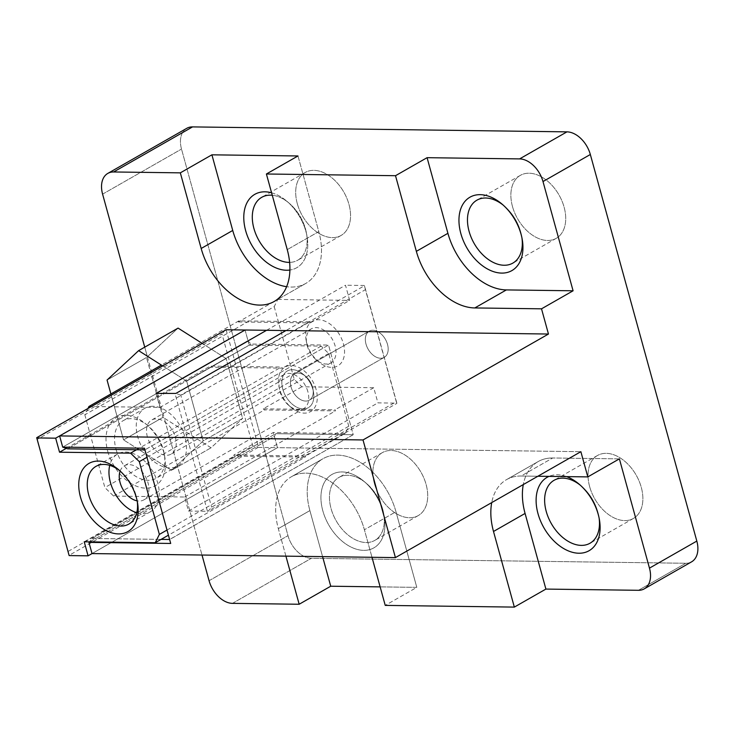 <?xml version="1.0" encoding="UTF-8"?>
<svg xmlns="http://www.w3.org/2000/svg" width="734" height="734" viewBox="0 0 734 734"><rect width="100%" height="100%" fill="white"/><g stroke="black" fill="none" stroke-linecap="round" stroke-linejoin="round"><path stroke-width="0.55" stroke-dasharray="3.67 2.75" d="M211.043 447.795L164.297 418.169L201.997 555.032L164.297 418.169L163.003 417.343L146.516 357.504L178.078 328.107L147.369 356.706L164.297 418.169L163.003 417.343L146.516 357.504L147.369 356.706L164.297 418.169L211.043 447.795L242.615 418.398L211.043 447.795L171.591 470.329L123.541 439.877L163.003 417.343L123.541 439.877L110.889 393.956L123.541 439.877L171.591 470.329L211.043 447.795M285.921 556.152L278.333 528.618A60.39 39.783 60.3 0 1 291.416 476.742A60.39 39.783 60.3 0 1 364.403 529.755L371.991 557.289L364.403 529.755A60.39 39.783 60.3 0 0 291.416 476.742L322.978 458.713A60.39 39.783 60.3 0 1 395.965 511.726L416.802 587.365L385.24 605.394L416.802 587.365L380.139 586.879L416.802 587.365L395.965 511.726L364.403 529.755L395.965 511.726A60.39 39.783 60.3 0 0 322.978 458.713A60.39 39.783 60.3 0 0 309.895 510.589A60.39 39.783 60.3 0 1 322.978 458.713L291.416 476.742A60.39 39.783 60.3 0 0 278.333 528.618L285.921 556.152M521.112 476.017A60.39 39.783 -119.7 0 0 506.598 479.596A60.39 39.783 -119.7 0 0 491.725 502.606A60.39 39.783 -119.7 0 1 506.598 479.596L538.16 461.576A60.39 39.783 -119.7 0 0 523.287 484.578A60.39 39.783 -119.7 0 1 538.16 461.576A60.39 39.783 -119.7 0 1 552.674 457.988A60.39 39.783 -119.7 0 0 538.16 461.576L506.598 479.596A60.39 39.783 -119.7 0 1 521.112 476.017L537.884 476.238L521.112 476.017L552.674 457.988L521.112 476.017M226.127 329.759L258.533 447.41L277.47 447.667L92.025 553.574L277.47 447.667L580.869 451.685L277.47 447.667L274.388 436.455L275.764 433.684L353.228 434.712L328.538 345.072L251.074 344.044L248.156 341.209L245.064 330.006L249.239 345.163L210.649 367.202L210.337 366.082L281.342 367.028L282.517 368.156L210.649 367.202M144.736 347.154L147.369 356.706L144.736 347.154M202.015 343.273L226.127 358.559L242.615 418.398L203.153 440.932L171.591 470.329L203.153 440.932L242.615 418.398L226.127 358.559L186.675 381.093L203.153 440.932L186.675 381.093L226.127 358.559L202.015 343.273M282.783 389.121A21.139 13.918 -119.7 0 0 302.224 408.875A21.139 13.918 -119.7 0 0 313.501 392.149A21.139 13.918 -119.7 0 0 303.362 374.404A21.139 13.918 -119.7 0 0 286.581 371.468A21.139 13.918 -119.7 0 0 282.783 389.121A21.139 13.918 -119.7 0 0 302.224 408.875A21.139 13.918 -119.7 0 0 313.501 392.149A21.139 13.918 -119.7 0 0 303.362 374.404A21.139 13.918 -119.7 0 0 286.581 371.468A21.139 13.918 -119.7 0 0 282.783 389.121M245.064 330.006L248.156 341.209L62.702 447.125L248.156 341.209L251.074 344.044L67.601 448.832L251.074 344.044L328.538 345.072L144.919 449.859L328.538 345.072L353.228 434.712L169.756 539.499L144.47 448.217L170.701 543.454L169.618 539.499L353.228 434.712L275.764 433.684L92.291 538.472L89.374 541.866L92.291 538.472L275.764 433.684L274.388 436.455L88.942 542.371L274.388 436.455L277.47 447.667L273.296 432.509L233.843 455.043L234.146 456.163L305.161 457.108L168.425 535.196M107.063 380.038L146.516 357.504L107.063 380.038M162.563 365.816L186.675 381.093L162.563 365.816M92.291 538.472L161.095 539.389L92.291 538.472M297.976 155.966L318.804 231.595A60.39 39.783 60.3 0 1 305.72 283.471A60.39 39.783 60.3 0 1 286.627 286.691A60.39 39.783 60.3 0 0 305.72 283.471A60.39 39.783 60.3 0 0 318.804 231.595L287.242 249.624L318.804 231.595L297.976 155.966M186.739 128.331A24.158 15.909 -119.7 0 0 181.509 149.075L287.985 535.655A24.158 15.909 -119.7 0 0 311.372 558.299L685.785 563.262A24.158 15.909 -119.7 0 0 691.593 561.831A24.158 15.909 -119.7 0 1 685.785 563.262L311.372 558.299A24.158 15.909 -119.7 0 1 287.985 535.655L181.509 149.075A24.158 15.909 -119.7 0 1 186.739 128.331M512.479 206.502A36.232 23.864 -119.7 0 0 556.271 238.302A36.232 23.864 -119.7 0 0 559.024 195.005A36.232 23.864 -119.7 0 0 520.323 175.38A36.232 23.864 -119.7 0 0 512.479 206.502A36.232 23.864 -119.7 0 0 556.271 238.302A36.232 23.864 -119.7 0 0 559.024 195.005A36.232 23.864 -119.7 0 0 520.323 175.38A36.232 23.864 -119.7 0 0 512.479 206.502M297.298 203.639A36.232 23.864 -119.7 0 0 341.09 235.449A36.232 23.864 -119.7 0 0 348.944 204.327A36.232 23.864 -119.7 0 0 305.151 172.518A36.232 23.864 -119.7 0 0 297.298 203.639A36.232 23.864 -119.7 0 0 341.09 235.449A36.232 23.864 -119.7 0 0 348.944 204.327A36.232 23.864 -119.7 0 0 305.151 172.518A36.232 23.864 -119.7 0 0 297.298 203.639M589.641 486.624A36.232 23.864 -119.7 0 0 633.424 518.433A36.232 23.864 -119.7 0 0 636.185 475.137A36.232 23.864 -119.7 0 0 597.485 455.502A36.232 23.864 -119.7 0 0 589.641 486.624A36.232 23.864 -119.7 0 0 633.424 518.433A36.232 23.864 -119.7 0 0 636.185 475.137A36.232 23.864 -119.7 0 0 597.485 455.502A36.232 23.864 -119.7 0 0 589.641 486.624M374.459 483.77A36.232 23.864 -119.7 0 0 418.252 515.58A36.232 23.864 -119.7 0 0 426.105 484.458A36.232 23.864 -119.7 0 0 382.313 452.649A36.232 23.864 -119.7 0 0 374.459 483.77A36.232 23.864 -119.7 0 0 418.252 515.58A36.232 23.864 -119.7 0 0 426.105 484.458A36.232 23.864 -119.7 0 0 382.313 452.649A36.232 23.864 -119.7 0 0 374.459 483.77M366.009 344.108A15.102 9.946 -119.7 0 0 384.249 357.357A15.102 9.946 -119.7 0 0 385.396 339.319A15.102 9.946 -119.7 0 0 369.275 331.144A15.102 9.946 -119.7 0 0 366.009 344.108A15.102 9.946 -119.7 0 0 384.249 357.357A15.102 9.946 -119.7 0 0 385.396 339.319A15.102 9.946 -119.7 0 0 369.275 331.144A15.102 9.946 -119.7 0 0 366.009 344.108M305.894 231.43A42.269 27.846 60.3 0 1 307.078 236.678A42.269 27.846 60.3 0 1 289.902 270.039A42.269 27.846 60.3 0 0 307.078 236.678A42.269 27.846 60.3 0 0 305.894 231.43A42.269 27.846 60.3 0 0 286.81 201.199A42.269 27.846 60.3 0 1 305.894 231.43M271.58 192.785A42.269 27.846 60.3 0 1 286.81 201.199A42.269 27.846 60.3 0 0 271.58 192.785M291.04 386.928A15.102 9.946 -119.7 0 0 309.28 400.177A15.102 9.946 -119.7 0 0 312.978 389.084A15.102 9.946 -119.7 0 0 305.739 376.414A15.102 9.946 -119.7 0 0 294.306 373.955A15.102 9.946 -119.7 0 0 291.04 386.928A15.102 9.946 -119.7 0 0 309.28 400.177A15.102 9.946 -119.7 0 0 312.978 389.084A15.102 9.946 -119.7 0 0 305.739 376.414A15.102 9.946 -119.7 0 0 294.306 373.955A15.102 9.946 -119.7 0 0 291.04 386.928M599.109 518.076A36.232 23.864 -119.7 0 0 598.88 516.608A36.232 23.864 -119.7 0 0 581.511 486.192A36.232 23.864 -119.7 0 0 580.365 485.247A36.232 23.864 -119.7 0 1 581.511 486.192L579.144 484.183L581.511 486.192A36.232 23.864 -119.7 0 1 598.88 516.608L599.412 519.663L598.88 516.608A36.232 23.864 -119.7 0 1 599.109 518.076M566.565 476.614A42.269 27.846 -119.7 0 0 548.986 476.384A42.269 27.846 -119.7 0 1 566.565 476.614M521.947 237.944A36.232 23.864 -119.7 0 0 521.727 236.476A36.232 23.864 -119.7 0 0 504.35 206.061A36.232 23.864 -119.7 0 0 503.203 205.116A36.232 23.864 -119.7 0 1 504.35 206.061L501.983 204.052L504.35 206.061A36.232 23.864 -119.7 0 1 521.727 236.476L522.25 239.541L521.727 236.476A36.232 23.864 -119.7 0 1 521.947 237.944M382.698 509.249A36.232 23.864 60.3 0 1 383.708 513.754A36.232 23.864 60.3 0 1 374.845 540.371A36.232 23.864 60.3 0 1 336.154 520.745A36.232 23.864 60.3 0 1 338.906 477.439A36.232 23.864 60.3 0 1 366.339 483.33A36.232 23.864 60.3 0 1 382.698 509.249A36.232 23.864 60.3 0 1 383.708 513.754A36.232 23.864 60.3 0 1 374.845 540.371A36.232 23.864 60.3 0 1 336.154 520.745A36.232 23.864 60.3 0 1 338.906 477.439A36.232 23.864 60.3 0 1 366.339 483.33A36.232 23.864 60.3 0 1 382.698 509.249M383.056 511.561A42.269 27.846 60.3 0 1 384.231 516.809A42.269 27.846 60.3 0 1 353.66 548.234A42.269 27.846 60.3 0 1 321.364 491.697A42.269 27.846 60.3 0 1 363.963 481.33A42.269 27.846 60.3 0 1 383.056 511.561A42.269 27.846 60.3 0 1 384.231 516.809A42.269 27.846 60.3 0 1 353.66 548.234A42.269 27.846 60.3 0 1 321.364 491.697A42.269 27.846 60.3 0 1 363.963 481.33A42.269 27.846 60.3 0 1 383.056 511.561M305.537 229.118A36.232 23.864 60.3 0 1 306.546 233.623A36.232 23.864 60.3 0 1 297.692 260.24A36.232 23.864 60.3 0 1 289.627 262.387A36.232 23.864 60.3 0 0 297.692 260.24A36.232 23.864 60.3 0 0 306.546 233.623L307.078 236.678L306.546 233.623A36.232 23.864 60.3 0 0 305.537 229.118A36.232 23.864 60.3 0 0 289.178 203.208A36.232 23.864 60.3 0 1 305.537 229.118M272.268 195.262A36.232 23.864 60.3 0 1 289.178 203.208L286.81 201.199L289.178 203.208A36.232 23.864 60.3 0 0 272.268 195.262M322.584 556.638L309.895 510.589L278.333 528.618L309.895 510.589L322.584 556.638M619.386 458.869L552.674 457.988L619.386 458.869M84.217 541.793L234.146 456.163M137.221 501.139A33.214 21.882 -119.7 0 0 136.992 499.68A33.214 21.882 -119.7 0 0 136.074 495.551A33.214 21.882 -119.7 0 0 121.073 471.797A33.214 21.882 -119.7 0 0 119.926 470.861M167.013 530.049L348.76 426.252L345.163 433.464L305.711 455.998L233.843 455.043M305.711 455.998L305.161 457.108M307.895 391.763A19.625 12.928 -119.7 0 0 284.168 374.533A19.625 12.928 -119.7 0 0 279.37 388.947A19.625 12.928 -119.7 0 0 288.783 405.425A19.625 12.928 -119.7 0 0 303.637 408.618A19.625 12.928 -119.7 0 0 307.895 391.763M316.143 389.561A25.662 16.91 -119.7 0 0 292.536 365.578A25.662 16.91 -119.7 0 0 278.847 385.891A25.662 16.91 -119.7 0 0 291.15 407.434A25.662 16.91 -119.7 0 0 311.537 410.994A25.662 16.91 -119.7 0 0 316.143 389.561M36.7 437.693L37.296 439.345L221.952 333.878L252.817 445.933L68.161 551.39L37.296 439.345M68.161 551.39L69.106 555.344L257.717 447.63L252.817 445.933M348.76 426.252L328.713 353.476L321.107 346.118L249.239 345.163M345.163 433.464L273.296 432.509M328.713 353.476L146.965 457.273M136.515 449.749L281.342 367.028M321.107 346.118L282.517 368.156M225.301 329.979L221.952 333.878M120.137 471.054A19.625 12.928 60.3 0 1 124.367 465.796A19.625 12.928 60.3 0 1 148.084 483.027A19.625 12.928 60.3 0 1 143.836 499.882A19.625 12.928 60.3 0 1 137.157 500.854M258.533 447.41L257.717 447.63M136.772 512.717A33.214 21.882 -119.7 0 0 142.589 513.653A33.214 21.882 -119.7 0 0 150.571 511.681A33.214 21.882 -119.7 0 0 153.103 471.99A33.214 21.882 -119.7 0 0 117.633 453.997A33.214 21.882 -119.7 0 0 109.733 465.365M66.271 448.364L210.337 366.082M92.025 553.574L277.47 447.667M88.016 408.388L84.823 414.802L274.213 306.638L277.801 299.426L238.348 321.96L238.899 320.85L309.904 321.795L159.966 407.425L91.291 406.517M238.899 320.85L161.425 365.092M116 449.162A33.214 21.882 -119.7 0 0 156.149 478.32A33.214 21.882 -119.7 0 0 164.269 453.924A33.214 21.882 -119.7 0 0 148.341 426.041A33.214 21.882 -119.7 0 0 131.184 418.664A33.214 21.882 -119.7 0 0 123.202 420.637A33.214 21.882 -119.7 0 0 116 449.162M107.751 451.364A39.251 25.855 -119.7 0 0 143.855 488.046A39.251 25.855 -119.7 0 0 164.792 456.979A39.251 25.855 -119.7 0 0 145.974 424.032A39.251 25.855 -119.7 0 0 114.798 418.582A39.251 25.855 -119.7 0 0 107.751 451.364M238.348 321.96L310.216 322.914L309.904 321.795M266.58 330.291L345.494 285.223L349.668 300.38L310.216 322.914M156.103 393.396L159.966 407.425M84.823 414.802L104.87 487.578L113.632 496.074L184.647 497.01L188.51 511.048L207.447 511.295L175.041 393.644M307.188 345.631A19.625 12.928 -119.7 0 0 316.051 359.669A19.625 12.928 -119.7 0 0 330.906 362.862A19.625 12.928 -119.7 0 0 332.401 339.411A19.625 12.928 -119.7 0 0 311.445 328.777A19.625 12.928 -119.7 0 0 306.647 343.191A19.625 12.928 -119.7 0 0 307.188 345.631M306.83 343.319A25.662 16.91 -119.7 0 0 318.418 361.678A25.662 16.91 -119.7 0 0 344.292 355.384A25.662 16.91 -119.7 0 0 324.685 321.052A25.662 16.91 -119.7 0 0 306.115 340.136A25.662 16.91 -119.7 0 0 306.83 343.319M396.287 401.718L396.874 403.361L208.273 511.075L211.621 507.176L396.287 401.718L365.422 289.664L180.757 395.131L211.621 507.176M180.757 395.131L175.866 393.424M208.273 511.075L207.447 511.295M274.213 306.638L294.261 379.414L301.858 386.772L373.734 387.726L377.909 402.874L396.837 403.131L364.431 285.471L345.494 285.223M277.801 299.426L349.668 300.38M294.261 379.414L104.87 487.578M263.267 408.81L264.433 409.948L335.447 410.884L335.135 409.765L263.267 408.81L301.858 386.772M113.632 496.074L264.433 409.948M365.422 289.664L364.468 285.709L285.948 330.548M147.387 436.904A19.625 12.928 60.3 0 1 151.644 420.041A19.625 12.928 60.3 0 1 175.362 437.271A19.625 12.928 60.3 0 1 171.105 454.126A19.625 12.928 60.3 0 1 147.387 436.904M152.883 406.269A33.214 21.882 -119.7 0 0 144.901 408.242A33.214 21.882 -119.7 0 0 142.378 447.933A33.214 21.882 -119.7 0 0 177.848 465.925A33.214 21.882 -119.7 0 0 183.078 431.73A33.214 21.882 -119.7 0 0 152.883 406.269M188.51 511.048L377.909 402.874M184.647 497.01L335.447 410.884M373.734 387.726L335.135 409.765M102.595 194.143L181.509 149.075L102.595 194.143M209.071 580.722L287.985 535.655L209.071 580.722M232.458 603.366L311.372 558.299L232.458 603.366M638.433 590.301L685.785 563.262L638.433 590.301M274.158 301.5L305.72 283.471L274.158 301.5M369.275 331.144L294.306 373.955L369.275 331.144M384.249 357.357L309.28 400.177L384.249 357.357M305.739 376.414L303.362 374.404L305.739 376.414M312.978 389.084L313.501 392.149L312.978 389.084M520.323 175.38L476.926 200.162L520.323 175.38M556.271 238.302L512.864 263.093L556.271 238.302M366.339 483.33L363.963 481.33L366.339 483.33M383.708 513.754L384.231 516.809L383.708 513.754M305.151 172.518L261.744 197.308L305.151 172.518M341.09 235.449L297.692 260.24L341.09 235.449M597.485 455.502L554.087 480.293L597.485 455.502M633.424 518.433L590.026 543.224L633.424 518.433M382.313 452.649L338.906 477.439L382.313 452.649M418.252 515.58L374.845 540.371L418.252 515.58M121.073 471.797L118.697 469.788M136.992 499.68L137.524 502.735M288.783 405.425L291.15 407.434M279.37 388.947L278.847 385.891M284.168 374.533L124.367 465.796M303.637 408.618L143.836 499.882M117.633 453.997L95.925 466.393M150.571 511.681L128.872 524.076M148.341 426.041L145.974 424.032M164.269 453.924L164.792 456.979M316.051 359.669L318.418 361.678M306.647 343.191L306.115 340.136M311.445 328.777L151.644 420.041M330.906 362.862L171.105 454.126M144.901 408.242L123.202 420.637M177.848 465.925L156.149 478.32"/><path stroke-width="1.1" d="M201.997 555.032L209.071 580.722A24.158 15.909 -119.7 0 0 232.458 603.366L299.169 604.247L285.921 556.152L299.169 604.247L330.731 586.218L322.584 556.638L330.731 586.218L299.169 604.247L232.458 603.366A24.158 15.909 -119.7 0 1 209.071 580.722L201.997 555.032M88.08 555.831L92.025 553.574L395.424 557.601L363.018 439.95L59.619 435.923L62.702 447.125L144.47 448.217L170.701 543.454L88.942 542.371L92.025 553.574L395.424 557.601L580.869 451.685L587.815 476.898L619.386 458.869L649.471 568.125A24.158 15.909 -119.7 0 1 644.241 588.87L691.593 561.831A24.158 15.909 -119.7 0 0 696.823 541.077A24.158 15.909 -119.7 0 1 691.593 561.831L644.241 588.87A24.158 15.909 -119.7 0 1 638.433 590.301L545.903 589.081L525.076 513.442A60.39 39.783 -119.7 0 1 523.287 484.578A60.39 39.783 -119.7 0 0 525.076 513.442L545.903 589.081L514.341 607.101L385.24 605.394L371.991 557.289L385.24 605.394L514.341 607.101L493.505 531.471L514.341 607.101L545.903 589.081L638.433 590.301A24.158 15.909 -119.7 0 0 644.241 588.87A24.158 15.909 -119.7 0 0 649.471 568.125L619.386 458.869L587.815 476.898L537.884 476.238L587.815 476.898L580.869 451.685L395.424 557.601L363.018 439.95L548.463 334.034L541.518 308.821L474.815 307.941L541.518 308.821L573.089 290.792L542.995 181.546A24.158 15.909 -119.7 0 0 519.608 158.902L427.078 157.682L447.914 233.311A60.39 39.783 -119.7 0 0 506.377 289.912L573.089 290.792L542.995 181.546A24.158 15.909 -119.7 0 0 519.608 158.902L427.078 157.682L395.516 175.701L416.352 251.34A60.39 39.783 -119.7 0 0 474.815 307.941A60.39 39.783 -119.7 0 1 416.352 251.34L395.516 175.701L266.405 173.995L287.242 249.624A60.39 39.783 60.3 0 1 274.158 301.5A60.39 39.783 60.3 0 1 201.171 248.487L180.335 172.848L113.632 171.967A24.158 15.909 -119.7 0 0 107.825 173.398A24.158 15.909 -119.7 0 0 102.595 194.143L144.736 347.154L102.595 194.143A24.158 15.909 -119.7 0 1 107.825 173.398A24.158 15.909 -119.7 0 1 113.632 171.967L192.547 126.899A24.158 15.909 -119.7 0 0 186.739 128.331L107.825 173.398L186.739 128.331A24.158 15.909 -119.7 0 1 192.547 126.899L566.951 131.863L192.547 126.899L113.632 171.967L180.335 172.848L211.906 154.819L297.976 155.966L266.405 173.995L287.242 249.624A60.39 39.783 60.3 0 1 274.158 301.5A60.39 39.783 60.3 0 1 201.171 248.487L180.335 172.848L211.906 154.819L297.976 155.966L266.405 173.995L395.516 175.701L427.078 157.682L447.914 233.311A60.39 39.783 -119.7 0 0 506.377 289.912L573.089 290.792L541.518 308.821L548.463 334.034L226.127 329.759L36.7 437.693L69.143 555.583L88.08 555.831L84.217 541.793L155.223 542.738L168.425 535.196M491.725 502.606A60.39 39.783 -119.7 0 0 493.505 531.471A60.39 39.783 -119.7 0 1 491.725 502.606M178.078 328.107L202.015 343.273L178.078 328.107L138.625 350.641L162.563 365.816L138.625 350.641L178.078 328.107M155.223 542.738L159.361 534.416L139.313 461.64L130.542 453.153L59.537 452.208L55.674 438.18L245.064 330.006L59.619 435.923L245.064 330.006L548.463 334.034L363.018 439.95L59.619 435.923L62.702 447.125L144.47 448.217L170.701 543.454L88.942 542.371L89.374 541.866L88.942 542.371L92.025 553.574M110.889 393.956L107.063 380.038L138.625 350.641L107.063 380.038L110.889 393.956M161.095 539.389L169.618 539.499L161.095 539.389M696.823 541.077L590.338 154.498A24.158 15.909 -119.7 0 0 566.951 131.863A24.158 15.909 -119.7 0 1 590.338 154.498L696.823 541.077L649.471 568.125L696.823 541.077M62.702 447.125L67.601 448.832L144.919 449.859L67.601 448.832L62.702 447.125M460.824 233.485A42.269 27.846 -119.7 0 0 499.707 272.984A42.269 27.846 -119.7 0 0 522.25 239.541A42.269 27.846 -119.7 0 0 501.983 204.052A42.269 27.846 -119.7 0 0 468.411 198.189A42.269 27.846 -119.7 0 0 460.824 233.485A42.269 27.846 -119.7 0 0 499.707 272.984A42.269 27.846 -119.7 0 0 522.25 239.541A42.269 27.846 -119.7 0 0 501.983 204.052A42.269 27.846 -119.7 0 0 468.411 198.189A42.269 27.846 -119.7 0 0 460.824 233.485M286.627 286.691A60.39 39.783 60.3 0 1 232.733 230.458L211.906 154.819L232.733 230.458L201.171 248.487L232.733 230.458A60.39 39.783 60.3 0 0 286.627 286.691M380.139 586.879L330.731 586.218L380.139 586.879M289.902 270.039A42.269 27.846 60.3 0 1 245.147 228.669A42.269 27.846 60.3 0 1 271.58 192.785A42.269 27.846 60.3 0 0 245.147 228.669A42.269 27.846 60.3 0 0 289.902 270.039M546.234 511.414A36.232 23.864 -119.7 0 0 590.026 543.224A36.232 23.864 -119.7 0 0 599.109 518.076A36.232 23.864 -119.7 0 1 590.026 543.224A36.232 23.864 -119.7 0 1 546.234 511.414A36.232 23.864 -119.7 0 1 554.087 480.293A36.232 23.864 -119.7 0 0 546.234 511.414M580.365 485.247A36.232 23.864 -119.7 0 0 554.087 480.293A36.232 23.864 -119.7 0 1 580.365 485.247M537.985 513.616A42.269 27.846 -119.7 0 0 576.86 553.115A42.269 27.846 -119.7 0 0 599.412 519.663A42.269 27.846 -119.7 0 0 579.144 484.183A42.269 27.846 -119.7 0 0 566.565 476.614A42.269 27.846 -119.7 0 1 579.144 484.183A42.269 27.846 -119.7 0 1 599.412 519.663A42.269 27.846 -119.7 0 1 576.86 553.115A42.269 27.846 -119.7 0 1 537.985 513.616A42.269 27.846 -119.7 0 1 548.986 476.384A42.269 27.846 -119.7 0 0 537.985 513.616M469.072 231.283A36.232 23.864 -119.7 0 0 512.864 263.093A36.232 23.864 -119.7 0 0 521.947 237.944A36.232 23.864 -119.7 0 1 512.864 263.093A36.232 23.864 -119.7 0 1 469.072 231.283A36.232 23.864 -119.7 0 1 476.926 200.162A36.232 23.864 -119.7 0 0 469.072 231.283M503.203 205.116A36.232 23.864 -119.7 0 0 476.926 200.162A36.232 23.864 -119.7 0 1 503.203 205.116M289.627 262.387A36.232 23.864 60.3 0 1 256.221 235.036A36.232 23.864 60.3 0 1 261.744 197.308A36.232 23.864 60.3 0 1 272.268 195.262A36.232 23.864 60.3 0 0 261.744 197.308A36.232 23.864 60.3 0 0 256.221 235.036A36.232 23.864 60.3 0 0 289.627 262.387M119.926 470.861A33.214 21.882 -119.7 0 0 95.925 466.393A33.214 21.882 -119.7 0 0 90.695 500.597A33.214 21.882 -119.7 0 0 120.89 526.049A33.214 21.882 -119.7 0 0 128.872 524.076A33.214 21.882 -119.7 0 0 137.221 501.139M136.432 497.863A39.251 25.855 -119.7 0 0 118.697 469.788A39.251 25.855 -119.7 0 0 79.144 479.421A39.251 25.855 -119.7 0 0 109.127 531.921A39.251 25.855 -119.7 0 0 137.524 502.735A39.251 25.855 -119.7 0 0 136.432 497.863M55.674 438.18L36.737 437.923M159.361 534.416L167.013 530.049M146.965 457.273L139.313 461.64M130.542 453.153L136.515 449.749M137.157 500.854A19.625 12.928 60.3 0 1 120.119 482.66A19.625 12.928 60.3 0 1 120.137 471.054M109.733 465.365A33.214 21.882 -119.7 0 0 136.772 512.717M59.537 452.208L66.271 448.364M161.425 365.092L88.961 406.48L91.291 406.517M285.948 330.548L175.866 393.424L156.103 393.396L266.58 330.291M88.016 408.388L88.961 406.48M542.995 181.546L590.338 154.498L542.995 181.546M506.377 289.912L474.815 307.941L506.377 289.912M447.914 233.311L416.352 251.34L447.914 233.311M519.608 158.902L566.951 131.863L519.608 158.902M525.076 513.442L493.505 531.471L525.076 513.442"/></g></svg>
